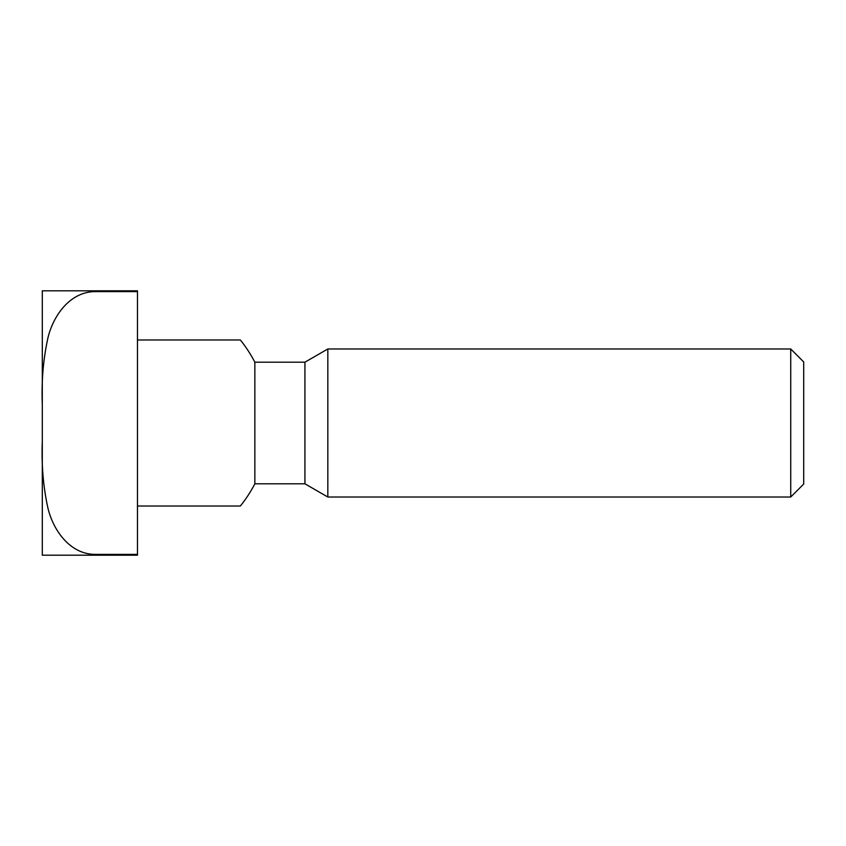 <?xml version="1.0" encoding="UTF-8"?>
<svg xmlns="http://www.w3.org/2000/svg" width="846" height="846" viewBox="0 0 846 846"><rect width="100%" height="100%" fill="white"/><g stroke="black" fill="none" stroke-linecap="round" stroke-linejoin="round"><path stroke-width="0.63" stroke-dasharray="4.23 3.17" d="M304.93 362.194L304.93 483.806M254.847 362.194L254.847 483.806M327.825 348.975L327.825 497.025M790.724 348.975L790.724 497.025M803.7 361.951L803.7 484.049M240.349 506.014L137.475 506.014L137.475 339.986L240.349 339.986M137.475 554.394L137.475 555.188L42.3 555.188L42.3 441.739C41.391 465.131 43.315 487.444 48.063 508.658C53.573 530.854 70.229 554.278 95.175 554.394L137.475 554.394L137.475 423L137.475 506.014M137.475 339.986L137.475 423L137.475 291.606L95.175 291.606C70.229 291.722 53.573 315.146 48.063 337.343C43.315 358.556 41.391 380.869 42.3 404.261L42.3 441.739M42.3 404.261L42.3 290.813L137.475 290.813L137.475 291.606M95.175 290.813L95.175 291.606M95.175 554.394L95.175 555.188"/><path stroke-width="1.27" d="M137.475 506.014L240.349 506.014A132.188 132.188 0 0 0 254.847 483.806L304.93 483.806L304.93 362.194L327.825 348.975L790.724 348.975L790.724 497.025L803.7 484.049L803.7 361.951L790.724 348.975M254.847 483.806L254.847 362.194L304.93 362.194M304.93 483.806L327.825 497.025L327.825 348.975M137.475 339.986L240.349 339.986A132.188 132.188 0 0 1 254.847 362.194M137.475 423L137.475 554.394L95.175 554.394C70.229 554.278 53.573 530.854 48.063 508.658C43.315 487.444 41.391 465.131 42.3 441.739L42.3 404.261C41.391 380.869 43.315 358.556 48.063 337.343C53.573 315.146 70.229 291.722 95.175 291.606L137.475 291.606L137.475 423M42.3 441.739L42.3 555.188L137.475 555.188L137.475 554.394M137.475 291.606L137.475 290.813L42.3 290.813L42.3 404.261M95.175 291.606L95.175 290.813M95.175 555.188L95.175 554.394M327.825 497.025L790.724 497.025"/></g></svg>

